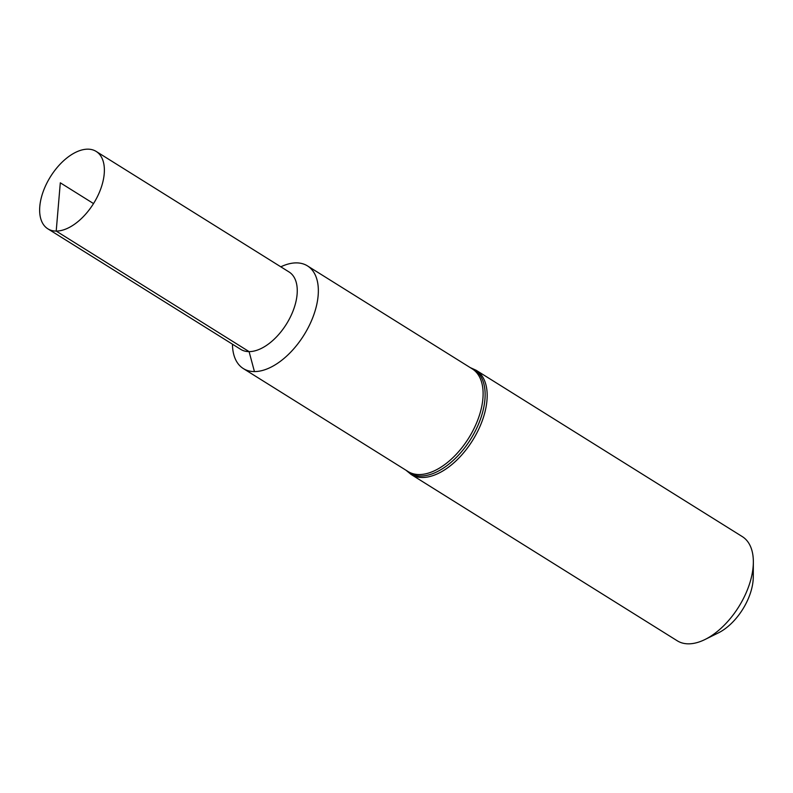 <?xml version="1.0" encoding="UTF-8"?>
<svg xmlns="http://www.w3.org/2000/svg" width="793" height="793" viewBox="0 0 793 793"><rect width="100%" height="100%" fill="white"/><g stroke="black" fill="none" stroke-linecap="round" stroke-linejoin="round"><path stroke-width="1.19" d="M688.502 643.837A61.408 34.158 -58 0 0 704.997 639.505A61.408 34.158 -58 0 0 753.35 562.138A61.408 34.158 -58 0 0 742.327 536.623L476.147 370.272A61.408 34.158 -58 0 1 477.574 431.57A61.408 34.158 -58 0 1 422.332 477.485A61.408 34.158 -58 0 1 411.061 474.432L677.232 640.774A61.408 34.158 -58 0 0 688.502 643.837M254.434 371.58A60.536 33.673 -58 0 0 308.883 326.32A60.536 33.673 -58 0 0 307.486 265.903A60.536 33.673 -58 0 0 280.811 266.815A60.536 33.673 -58 0 1 316.199 306.931A60.536 33.673 -58 0 1 254.434 371.58A60.536 33.673 -58 0 1 243.322 368.567A60.536 33.673 -58 0 1 232.458 344.192A60.536 33.673 -58 0 0 254.434 371.58L249.091 351.626L56.204 231.08A45.617 25.376 -58 0 0 97.242 196.971A45.617 25.376 -58 0 0 96.181 151.433A45.617 25.376 -58 0 0 87.815 149.163A45.617 25.376 -58 0 0 46.777 183.272A45.617 25.376 -58 0 0 47.828 228.81A45.617 25.376 -58 0 0 56.204 231.08L60.308 182.806L93.524 203.573M704.997 639.505L718.349 632.903A44.349 24.672 -58 0 0 753.271 577.026L753.35 562.138M47.828 228.81L240.715 349.356A45.617 25.376 -58 0 0 249.091 351.626A45.617 25.376 -58 0 0 290.129 317.507A45.617 25.376 -58 0 0 289.068 271.979L96.181 151.433M406.353 470.457A60.972 33.921 -58 0 0 420.756 476.018A60.972 33.921 -58 0 0 477.168 427.169A60.972 33.921 -58 0 0 470.517 367.793M243.322 368.567L408.078 471.538A60.536 33.673 -58 0 0 419.19 474.551A60.536 33.673 -58 0 0 473.649 429.281A60.536 33.673 -58 0 0 472.241 368.864L307.486 265.903M470.229 367.605L476.147 370.272M406.066 470.279L411.061 474.432"/></g></svg>
